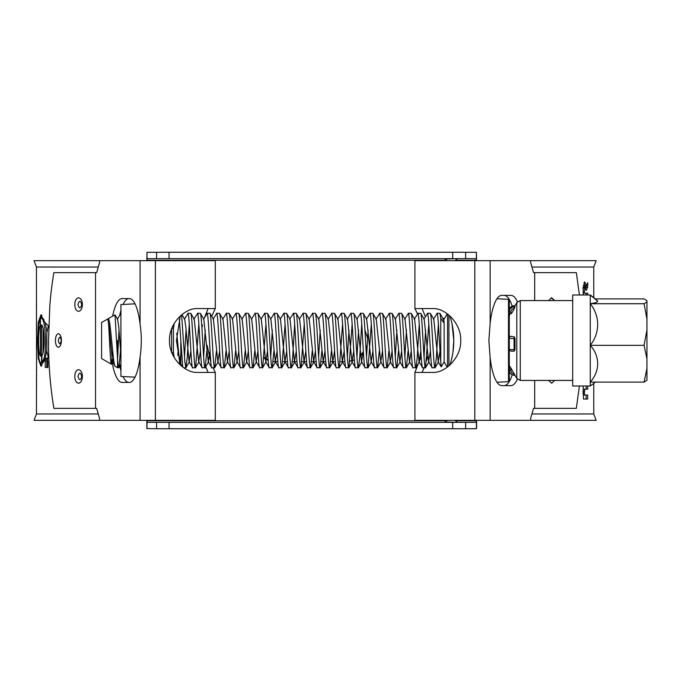 <?xml version="1.0" encoding="UTF-8"?>
<svg xmlns="http://www.w3.org/2000/svg" width="681" height="681" viewBox="0 0 681 681"><rect width="100%" height="100%" fill="white"/><g stroke="black" fill="none" stroke-linecap="round" stroke-linejoin="round"><path stroke-width="1.02" d="M551.116 297.861L554.726 300.576M61.281 340.585C60.32 336.21 59.324 336.167 58.311 340.44C59.247 344.799 60.234 344.85 61.281 340.585M58.285 333.716L58.285 333.716C56.497 334.269 55.536 336.525 55.416 340.5C55.57 336.482 56.532 334.218 58.285 333.716C60.158 334.048 61.213 336.303 61.443 340.457C61.247 344.552 60.226 346.825 58.387 347.276L58.387 347.276C56.574 346.91 55.587 344.646 55.416 340.5C55.57 344.646 56.566 346.91 58.387 347.276L59.332 346.918M81.746 304.654C80.528 300.278 79.268 300.236 77.974 304.509C79.175 308.868 80.426 308.919 81.746 304.654M78.443 297.784L78.443 297.784C76.17 298.338 74.944 300.602 74.774 304.569C74.978 300.551 76.204 298.287 78.443 297.784C80.818 298.125 82.146 300.372 82.427 304.526C82.188 308.621 80.903 310.894 78.579 311.345L78.579 311.345C76.263 310.979 74.995 308.714 74.774 304.569C74.987 308.714 76.255 310.979 78.579 311.345L79.975 310.859M81.746 376.516C80.528 372.141 79.268 372.098 77.974 376.372C79.175 380.73 80.426 380.781 81.746 376.516M78.443 369.647L78.443 369.647C76.17 370.2 74.944 372.456 74.774 376.431C74.978 372.405 76.204 370.149 78.443 369.647C80.818 369.979 82.146 372.226 82.427 376.389C82.188 380.483 80.903 382.756 78.579 383.207L78.579 383.207C76.263 382.833 74.995 380.577 74.774 376.431C74.987 380.577 76.255 382.841 78.579 383.207L79.975 382.713M45.312 358.325L45.244 367.417L47.874 367.417L47.874 361.092L47.389 360.598L48.104 356.384L46.844 351.141L46.844 333.009L48.291 325.739L44.827 322.351L40.962 314.758L38.289 322.3L37.523 340.509L38.289 358.708L40.971 366.25L45.235 358.325L46.861 358.325L47.057 359.117L45.516 359.117M36.502 338.704L36.442 267.046L98.277 267.046M36.595 337.384L36.442 413.954L98.277 413.954M36.493 305.054L36.442 307.591L36.561 305.054M531.938 267.046L593.764 267.046L593.764 297.606M593.764 383.394L593.764 413.954L596.164 420.347L414.916 420.347L414.916 372.439L421.181 356.478M36.595 385.727L36.476 384.399M36.451 381.513L36.595 374.354M36.561 375.674L36.442 380.705M36.595 370.558L36.595 369.23M36.502 353.873L36.595 352.545M36.442 349.387L36.459 348.187M36.451 331.409L36.451 324.088M36.502 317.465L36.442 316.716M36.442 313.532L36.451 312.792M36.451 308.323L36.442 307.591M36.442 304.39L36.502 303.641M36.442 267.046L34.05 260.653L215.298 260.653L215.298 308.561L197.141 308.561C184.747 308.152 168.888 323.424 169.501 340.509C168.879 357.559 184.772 372.882 197.141 372.439L208.114 372.439L205.534 366.31M155.413 260.653L155.413 420.347L215.298 420.347L215.298 372.439L213.008 367.766M210.855 362.437L207.169 345.344M211.697 316.325L215.298 308.561M204.615 317.286L208.114 308.561L197.141 308.561M111.948 360.964A41.916 11.62 -90 0 0 122.086 382.416L129.39 382.416A41.916 11.62 -90 0 0 140.073 356.963L140.073 420.347L34.05 420.347L36.442 413.954M128.99 382.416A41.916 11.62 90 0 1 123.057 376.542M120.929 370.677A41.916 11.62 90 0 1 119.524 364.812M117.779 351.447A41.916 11.62 90 0 1 117.37 340.5M517.415 301.768A45.116 12.505 90 0 0 511.005 295.384L501.71 295.384A45.116 12.505 90 0 0 490.141 323.398L488.864 340.5L490.141 357.602A45.116 12.505 90 0 0 501.71 385.616L511.005 385.616A45.116 12.505 90 0 0 517.415 379.232M593.764 267.046L596.164 260.653L414.916 260.653L414.916 308.561L417.444 313.779M551.738 383.207L554.726 380.424L551.738 383.207M554.743 300.576L551.661 297.784L548.563 300.576M531.938 413.954L593.764 413.954M140.073 260.653L140.073 324.037A41.916 11.62 -90 0 0 129.39 298.584L122.086 298.584A41.916 11.62 -90 0 0 112.646 316.078M119.805 314.843A41.916 11.62 90 0 1 120.929 310.323M123.057 304.458A41.916 11.62 90 0 1 128.99 298.584M201.908 327.91L202.495 324.956M215.298 372.439L197.141 372.439M583.183 386.008L583.455 399.032L587.703 399.032L587.703 395.082L584.843 395.082L584.341 393.099L584.843 389.14L587.703 389.14L587.703 386.008M587.703 294.992L587.703 293.179L584.238 293.179L584.843 285.433L586.103 290.6L587.703 287.059L587.703 282.649L586.307 285.773L584.741 281.874L583.183 287.808L583.183 294.992M586.307 285.773L584.502 285.382L583.949 282.734M95.527 408.37L53.876 408.37C50.215 386.153 48.436 363.526 48.53 340.5L49.815 306.05C50.573 295.367 51.926 284.224 53.876 272.63L95.527 272.63L95.527 408.37L96.676 408.37L99.571 418.483L99.571 420.347M534.679 300.576L534.679 272.63L576.339 272.63L579.403 294.992M534.679 380.424L534.679 408.37L576.339 408.37L579.403 386.008M548.571 380.424L551.695 383.207M95.527 272.63L96.676 272.63L99.571 262.517L99.571 260.653M530.635 420.347L530.635 418.483L533.538 408.37L534.679 408.37M534.679 272.63L533.538 272.63L530.635 262.517L530.635 260.653M140.073 324.037C141.708 334.984 141.708 345.957 140.073 356.963M155.413 420.347L140.073 420.347M422.45 330.625L423.173 343.198M414.916 372.439L433.073 372.439C445.459 372.847 461.318 357.576 460.714 340.491C461.326 323.441 445.434 308.118 433.073 308.561L414.916 308.561M504.102 295.384A45.116 12.505 -90 0 1 512.206 306.144M512.206 374.856A45.116 12.505 -90 0 1 504.102 385.616M422.101 308.561L425.37 316.631M427.677 356.223L426.553 360.641M424.118 367.766L422.101 372.439M36.468 325.109L36.468 330.396M36.519 348.187L36.553 338.704L36.451 348.187M47.057 359.117L47.057 360.913L45.516 360.913M46.998 360.913L45.244 361.092M46.785 361.092L46.785 367.417L45.244 367.417M46.785 367.417L47.636 367.604M41.788 315.124L40.451 318.555M40.46 362.471L41.788 365.876M40.426 348.817L40.426 332.243M40.426 318.912L40.119 318.912C36.663 323.739 37.114 367.612 41.541 362.428L43.107 362.428L41.541 362.428L41.541 324.837C44.81 327.076 45.193 351.634 41.899 355.686L41.899 362.088L43.465 362.088L44.35 360.462M45.193 358.325L46.844 349.651M46.946 332.337L45.201 322.743M44.129 319.942L42.605 318.359L40.426 318.572L40.426 356.163C38.042 353.924 37.932 329.383 40.119 325.322L40.119 318.912M43.107 352.29L43.107 328.702M41.899 362.088C48.13 357.278 45.653 313.388 40.426 318.572M586.137 294.992L586.137 293.179M583.183 293.179L584.238 293.179M582.698 287.808L584.238 287.808M585.43 288.693L586.137 287.059L587.703 287.059M586.137 287.059L586.137 285.85M583.455 399.032L586.137 399.032L586.137 395.082M583.183 395.023L584.843 395.082M582.8 393.099L584.341 393.099M582.8 391.124L584.341 391.124M583.183 389.2L584.843 389.14M586.137 389.14L586.137 386.008M135.017 377.172L120.929 376.431L120.929 304.569L135.017 303.828M180.252 316.052L176.422 340.5L180.252 364.956M179.733 363.262L179.597 362.82M173.425 324.888L173.425 352.477L171.757 352.477M174.183 323.543L173.425 328.523L171.757 328.523M508.494 299.334L509.286 300.227L509.286 380.773L508.494 381.666L508.494 299.334L496.985 298.738M450.941 361.662L452.022 357.21M452.039 357.167L452.933 352.213M452.959 352L453.793 340.5L452.031 323.807L450.958 319.406M449.962 364.948A79.847 79.847 0 0 0 449.954 316.044A79.847 79.847 0 0 1 449.962 364.948M118.971 367.612C118.494 368.327 118.034 365.527 117.575 359.227L117.575 367.766L118.971 367.612L120.929 345.539M179.324 319.159L182.729 367.025M181.614 314.869L184.84 361.713L185.887 367.766L187.241 357.627L189.275 323.952M184.296 319.278L188.041 313.388C189.633 315.439 191.233 373.018 192.825 367.612M181.955 314.588L184.662 319.253L185.845 327.067L189.088 361.722L192.672 367.766L195.626 367.612L198.852 323.952M187.879 313.234L190.833 313.388C192.434 315.448 194.025 373.009 195.626 367.612M193.881 319.278L197.618 313.388C199.218 315.439 200.81 373.018 202.41 367.612M190.808 313.345L194.238 319.253L198.673 361.722L202.104 367.638L205.185 367.655L206.828 351.047M197.464 313.234L200.41 313.388C202.01 315.448 203.61 373.009 205.202 367.612M203.457 319.278L207.203 313.388C208.795 315.439 210.395 373.018 211.995 367.612M200.393 313.345L203.823 319.253L208.25 361.722L211.689 367.638L214.77 367.655L216.413 351.055M207.041 313.234L209.995 313.388C211.595 315.448 213.187 373.009 214.787 367.612M213.042 319.278L216.779 313.388C218.38 315.439 219.98 373.018 221.572 367.612M209.978 313.345L213.408 319.253L217.835 361.722L221.265 367.638L224.347 367.655L225.99 351.055M216.626 313.234L219.58 313.388C221.172 315.448 222.772 373.009 224.372 367.612M222.627 319.278L226.364 313.388C227.956 315.439 229.557 373.018 231.157 367.612M219.554 313.345L222.985 319.253L227.411 361.722L230.85 367.638L233.932 367.655L235.575 351.055M226.211 313.234L229.156 313.388C230.757 315.448 232.349 373.009 233.949 367.612M232.204 319.278L235.941 313.388C237.541 315.439 239.142 373.018 240.733 367.612M229.139 313.345L232.57 319.253L236.997 361.722L240.427 367.638L243.509 367.655L245.151 351.047M235.788 313.234L238.742 313.388C240.333 315.448 241.934 373.009 243.534 367.612M241.789 319.278L245.526 313.388C247.126 315.439 248.718 373.018 250.319 367.612M238.716 313.345L242.147 319.253L246.582 361.722L250.012 367.638L253.094 367.655L254.737 351.047M245.373 313.234L248.318 313.388C249.918 315.448 251.519 373.009 253.111 367.612M251.366 319.278L255.111 313.388C256.703 315.439 258.303 373.018 259.895 367.612M248.301 313.345L251.732 319.253L256.158 361.722L259.742 367.766L262.696 367.612L265.93 323.952M254.949 313.234L257.903 313.388C259.495 315.448 261.095 373.009 262.696 367.612M260.951 319.278L264.688 313.388C266.288 315.439 267.88 373.018 269.48 367.612M257.886 313.345L261.308 319.253L265.743 361.722L269.174 367.638L272.255 367.655L273.898 351.055M264.534 313.234L267.48 313.388C269.08 315.448 270.68 373.009 272.272 367.612M270.527 319.278L274.273 313.388C275.865 315.439 277.465 373.018 279.065 367.612M267.463 313.345L270.893 319.253L275.32 361.722L278.904 367.766L281.857 367.612L285.092 323.952M274.111 313.234L277.065 313.388C278.665 315.448 280.257 373.009 281.857 367.612M280.112 319.278L283.849 313.388C285.45 315.439 287.05 373.018 288.642 367.612M277.048 313.345L280.478 319.253L284.905 361.722L288.489 367.766L291.434 367.612L292.634 357.627L294.669 323.952M283.696 313.234L286.65 313.388C288.242 315.439 289.842 373.018 291.434 367.612M289.697 319.278L293.434 313.388C295.026 315.439 296.627 373.018 298.227 367.612M286.624 313.345L290.055 319.253L294.481 361.722L298.065 367.766L301.019 367.612L304.254 323.952M293.281 313.234L296.226 313.388C297.827 315.448 299.419 373.009 301.019 367.612M299.274 319.278L303.019 313.388C304.611 315.439 306.212 373.018 307.803 367.612M296.209 313.345L299.64 319.253L304.066 361.722L307.506 367.638L310.579 367.655L312.221 351.047M302.858 313.234L305.812 313.388C307.403 315.439 309.004 373.018 310.604 367.612M308.859 319.278L312.596 313.388C314.196 315.439 315.788 373.018 317.389 367.612M305.786 313.345L309.217 319.253L313.652 361.722L317.082 367.638L320.164 367.655L321.807 351.055M312.443 313.234L315.388 313.388C316.988 315.448 318.589 373.009 320.181 367.612M318.436 319.278L322.181 313.388C323.773 315.439 325.373 373.018 326.965 367.612M315.371 313.345L318.802 319.253L323.228 361.722L326.667 367.638L329.74 367.655L331.383 351.055M322.019 313.234L324.973 313.388C326.574 315.448 328.165 373.009 329.766 367.612M328.021 319.278L331.758 313.388C333.358 315.439 334.95 373.018 336.55 367.612M324.956 313.345L328.378 319.253L332.813 361.722L336.397 367.766L339.342 367.612L342.577 323.952M331.604 313.234L334.558 313.388C336.15 315.448 337.75 373.009 339.342 367.612M337.597 319.278L341.343 313.388C342.935 315.439 344.535 373.018 346.135 367.612M334.533 313.345L337.963 319.253L342.39 361.722L345.974 367.766L348.927 367.612L352.162 323.952M341.181 313.234L344.135 313.388C345.735 315.448 347.327 373.009 348.927 367.612M347.182 319.278L350.919 313.388C352.52 315.439 354.12 373.018 355.712 367.612M344.118 313.345L347.548 319.253L351.975 361.722L355.559 367.766L358.504 367.612L359.704 357.627L361.739 323.952M350.766 313.234L353.72 313.388C355.312 315.439 356.912 373.018 358.504 367.612M356.767 319.278L360.504 313.388C362.105 315.439 363.697 373.018 365.297 367.612M353.694 313.345L357.125 319.253L361.551 361.722L365.135 367.766L368.089 367.612L371.324 323.952M360.351 313.234L363.296 313.388C364.897 315.448 366.489 373.009 368.089 367.612M366.344 319.278L370.089 313.388C371.681 315.439 373.282 373.018 374.873 367.612M363.279 313.345L366.71 319.253L371.136 361.722L374.576 367.638L377.649 367.655L379.291 351.047M369.928 313.234L372.882 313.388C374.473 315.439 376.074 373.018 377.674 367.612M375.929 319.278L379.666 313.388C381.266 315.439 382.858 373.018 384.459 367.612M372.856 313.345L376.287 319.253L380.722 361.722L384.152 367.638L387.234 367.655L388.877 351.047M379.513 313.234L382.458 313.388C384.058 315.439 385.659 373.018 387.251 367.612M385.506 319.278L389.251 313.388C390.843 315.439 392.443 373.018 394.035 367.612M382.441 313.345L385.872 319.253L390.298 361.722L393.737 367.638L396.81 367.655L398.453 351.047M389.089 313.234L392.043 313.388C393.644 315.439 395.235 373.018 396.836 367.612M395.091 319.278L398.828 313.388C400.428 315.439 402.028 373.018 403.62 367.612M392.026 313.345L395.448 319.253L399.883 361.722L403.314 367.638L406.395 367.655L408.038 351.055M398.674 313.234L401.628 313.388C403.22 315.448 404.82 373.009 406.412 367.612M404.676 319.278L408.413 313.388C410.005 315.439 411.605 373.018 413.205 367.612M401.603 313.345L405.033 319.253L409.46 361.722L413.044 367.766L415.997 367.612L417.198 357.627L419.232 323.952M408.251 313.234L411.205 313.388C412.805 315.439 414.397 373.018 415.997 367.612M414.252 319.278L417.989 313.388C419.59 315.439 421.19 373.018 422.782 367.612M411.188 313.345L414.618 319.253L419.045 361.722L422.629 367.766L425.582 367.612L428.809 323.952M417.836 313.234L420.79 313.388C422.382 315.448 423.982 373.009 425.582 367.612M423.837 319.278L427.574 313.388C429.175 315.439 430.767 373.018 432.367 367.612M420.764 313.345L424.195 319.253L428.621 361.722L432.205 367.766L435.159 367.612L436.359 357.627L438.394 323.952M427.421 313.234L430.366 313.388C431.967 315.439 433.567 373.018 435.159 367.612M120.929 354.75L118.775 327.067L117.592 319.253L115.021 314.826L117.575 359.227L119.013 329.927M117.226 319.278L120.929 313.311M177.809 355.346L178.081 351.047M184.483 357.048L186.083 329.927M203.645 357.048L205.245 329.927M270.715 357.048L272.315 329.927M318.623 357.048L320.223 329.927M347.37 357.048L348.97 329.927M356.946 357.048L358.546 329.927M366.531 357.048L368.132 329.927M395.278 357.048L396.878 329.927M404.854 357.048L406.455 329.927M424.025 357.048L425.616 329.927M433.414 319.278L437.159 313.388C438.351 314.613 439.56 348.127 440.752 361.773L440.752 318.461L444.148 323.211L443.663 318.274L444.148 323.211L444.148 361.892L447.221 367.212M436.998 313.234L439.926 313.345L440.752 318.461M112.62 350.63L111.437 364.088C110.237 367.451 109.037 319.278 107.845 318.972L108.296 318.717C110.773 318.751 113.242 370.013 115.481 366.412M112.433 361.722L111.318 364.156L101.605 358.546L101.605 322.454L107.845 318.972L109.19 327.067L112.433 361.722L115.004 366.148L117.575 367.766M115.021 314.826L108.058 318.725M447.536 366.974L447.536 314.018M646.95 344.722L646.95 358.921L644.081 345.327L646.95 329.945L646.95 344.722M590.257 294.992L590.257 295.248A55.212 54.906 0 0 1 597.663 301.308A38.664 4.103 180 0 0 597.433 300.866A55.212 55.212 0 0 0 590.257 294.992L572.695 294.992L572.695 386.008L590.257 386.008A55.212 55.212 0 0 0 595.296 382.101M590.257 295.248L590.257 386.008M448.932 315.133L448.932 365.859M511.039 368.285L514.989 375.231L514.078 375.231A4.793 4.767 0 0 1 509.286 370.473C509.524 373.316 511.116 374.908 514.078 375.24L514.257 373.818M514.989 305.769L514.257 308.706L511.567 313.473L509.286 313.303M509.286 337.904A1.6 1.592 0 0 1 510.886 336.32L514.257 336.823L514.989 338.585L514.989 349.693L514.078 351.115L514.078 349.693L514.989 349.693M514.989 338.585L514.078 338.585L514.078 349.693A4.793 0.511 0 0 1 509.286 349.191C509.482 350.851 511.082 351.498 514.078 351.124L514.257 351.115M595.296 298.899L644.081 298.899L646.95 300.679L646.95 329.945M646.95 358.921L646.95 380.321L644.081 382.101L646.95 368.506M646.95 355.499L646.95 343.011M597.663 301.308A38.664 4.103 180 0 1 590.257 303.717A38.664 35.344 180 0 1 590.257 345.327L644.081 345.327M590.257 345.327A38.664 31.249 0 0 1 590.257 382.101L644.081 382.101M590.257 303.717L644.081 303.717L646.95 301.938M646.95 319.1L644.081 303.717M440.752 361.773L441.348 366.582M430.349 313.345L433.78 319.253L438.206 361.722L441.194 366.872L444.148 361.892M117.413 356.214L117.575 354.622M112.799 361.747L113.497 358.504M176.762 333.145L179.503 361.722L181.291 351.073M189.088 361.722L190.876 351.073M198.673 361.722L200.452 351.073M208.25 361.722L210.037 351.073M217.835 361.722L219.622 351.073M227.411 361.722L229.199 351.073M236.997 361.722L238.784 351.073M246.582 361.722L248.361 351.073M256.158 361.722L257.946 351.073M265.743 361.722L267.522 351.073M275.32 361.722L277.107 351.073M284.905 361.722L286.692 351.073M294.481 361.722L296.269 351.073M304.066 361.722L305.854 351.073M313.652 361.722L315.431 351.073M323.228 361.722L325.016 351.073M332.813 361.722L334.592 351.073M342.39 361.722L344.177 351.073M351.975 361.722L353.762 351.073M361.551 361.722L363.339 351.073M371.136 361.722L372.924 351.073M380.722 361.722L382.501 351.073M390.298 361.722L392.086 351.073M399.883 361.722L401.662 351.073M409.46 361.722L411.247 351.073M419.045 361.722L420.832 351.073M428.621 361.722L430.409 351.073M438.206 361.722L439.994 351.073M439.926 313.345L443.357 319.253L444.148 323.211M511.567 369.051L510.886 369.051L510.886 370.634A3.192 3.175 180 0 0 514.078 373.818M510.512 367.527L509.286 367.697M509.286 368.881L510.886 369.051M476.547 260.653L475.976 258.661L452.669 258.661L452.669 252.268L476.394 252.328L476.555 260.653M476.555 420.347L476.555 428.528L475.976 428.732L156.57 428.732L156.57 422.339L169.058 422.339L169.058 428.732M447.426 260.653A8.683 8.683 0 0 1 445.076 259.061L457.053 258.661M447.426 420.347A8.683 8.683 0 0 0 445.076 421.939L457.053 422.339M146.968 252.328L169.058 252.268L169.058 258.661L147.343 258.661L146.841 260.653L146.968 252.328L146.968 258.984M452.669 428.732L452.669 422.339L475.976 422.339L476.547 420.347M452.669 252.268L169.058 252.268M156.57 428.732L146.841 428.545L146.841 420.347L147.343 422.339L156.57 422.339M452.669 422.339L169.058 422.339M263.905 357.465L268.135 359.951M273.183 361.424L276.384 361.662M349.864 361.1L354.358 359.789M359.806 356.137L363.39 351.805M365.85 346.203L365.076 332.524M364.922 329.962L367.646 338.406M367.28 344.926L366.003 348.893M363.475 353.201L359.747 357.04M354.384 360.121L349.847 361.228M344.926 361.662L340.228 361.662M335.35 361.662L330.651 361.662M325.765 361.662L321.066 361.662M316.188 361.662L311.489 361.662M306.603 361.662L301.904 361.662M297.018 361.662L292.319 361.662M287.442 361.662L282.743 361.662M277.857 361.662L273.175 361.534M268.169 360.385L263.853 358.232M452.669 258.661L169.058 258.661M180.814 342.654L180.814 365.459M490.141 357.602L490.141 420.347M490.141 260.653L490.141 323.398M474.802 260.653L474.802 420.347M174.183 357.457L173.425 352.477L173.425 356.112M171.595 352.477L171.595 328.523M514.836 305.973L516.802 302.577L520.258 300.576L520.258 380.424L572.695 380.424M516.802 302.577L516.802 378.423L520.258 380.424M510.886 336.32L514.257 336.823M514.078 336.823L514.078 338.585A4.793 0.511 180 0 1 509.286 338.074A1.6 1.592 180 0 1 510.886 336.482M514.078 305.769A4.793 4.767 180 0 0 509.286 310.527C509.524 307.684 511.116 306.092 514.078 305.76L514.964 305.76L514.078 305.769L514.078 306.952L514.989 306.952M514.257 308.706L514.078 308.706A3.192 3.175 180 0 0 510.886 311.889L510.886 313.473M510.886 311.889L509.286 311.719A4.793 4.767 0 0 1 514.078 306.952L514.078 308.706M510.886 370.634L509.286 370.473M156.57 258.661L156.57 252.268M476.394 428.672L476.394 422.016M465.634 422.339L465.634 428.732M476.547 420.747L455.461 420.747M446.659 420.747L146.841 420.747M476.547 260.253L455.461 260.253M446.659 260.253L146.841 260.253M146.968 422.016L146.968 428.672M476.394 258.984L476.394 252.328M465.634 252.268L465.634 258.661M584.673 285.85L586.222 285.85M583.294 285.433L584.843 285.433M508.494 381.666L496.985 382.262M183.759 367.766L185.887 367.766M448.932 365.408L449.443 365.408M509.286 365.408L511.133 368.6M514.964 375.24L516.802 378.423M509.286 315.592L510.512 313.473M448.932 315.592L449.451 315.592M520.258 300.576L572.695 300.576M444.148 319.108L447.221 313.779M182.474 366.829L179.503 361.722M442.999 319.278L443.578 318.282M118.954 367.655L120.929 364.25M179.486 362.411L179.869 361.747M186.024 367.655L189.454 361.747M195.6 367.655L199.031 361.747M205.185 367.655L208.616 361.747M214.762 367.655L218.192 361.747M224.347 367.655L227.777 361.747M233.932 367.655L237.354 361.747M243.509 367.655L246.939 361.747M253.094 367.655L256.524 361.747M262.67 367.655L266.101 361.747M272.255 367.655L275.686 361.747M281.84 367.655L285.262 361.747M291.417 367.655L294.847 361.747M301.002 367.655L304.433 361.747M310.579 367.655L314.009 361.747M320.164 367.655L323.594 361.747M329.74 367.655L333.171 361.747M339.325 367.655L342.756 361.747M348.91 367.655L352.332 361.747M358.487 367.655L361.917 361.747M368.072 367.655L371.503 361.747M377.649 367.655L381.079 361.747M387.234 367.655L390.664 361.747M396.81 367.655L400.241 361.747M406.395 367.655L409.826 361.747M415.98 367.655L419.402 361.747M425.557 367.655L428.987 361.747M435.142 367.655L438.573 361.747M514.998 375.24L514.078 375.24M457.053 421.939A8.683 8.683 0 0 0 454.695 420.347M454.695 260.653A8.683 8.683 0 0 0 457.053 259.061"/></g></svg>
